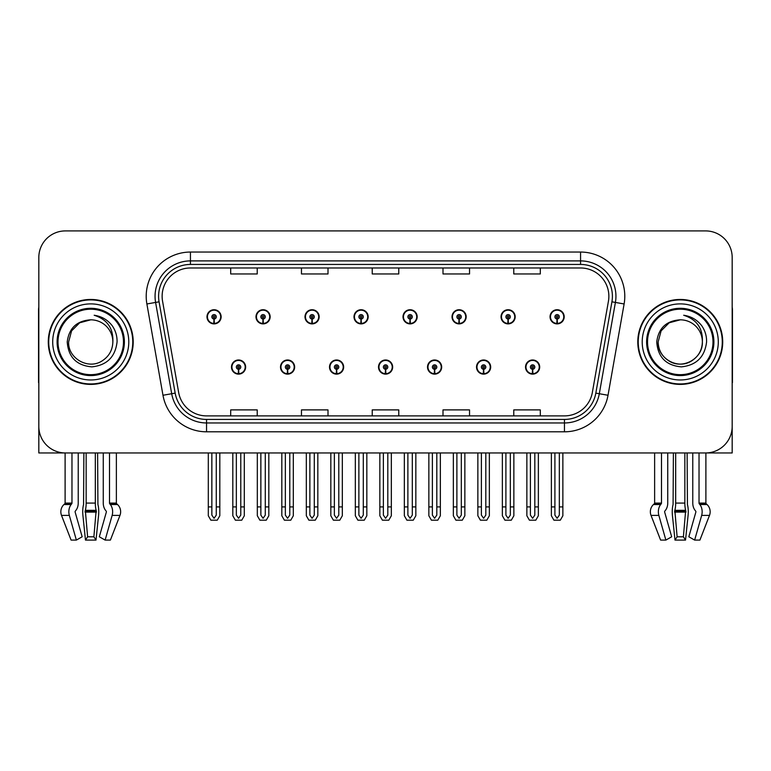 <?xml version="1.0" encoding="UTF-8"?>
<svg xmlns="http://www.w3.org/2000/svg" width="771" height="771" viewBox="0 0 771 771"><rect width="100%" height="100%" fill="white"/><g stroke="black" fill="none" stroke-linecap="round" stroke-linejoin="round"><path stroke-width="1.16" d="M231.483 367.054A7.074 7.074 0 0 0 238.567 374.128A7.074 7.074 0 0 0 245.641 367.054A7.074 7.074 0 0 0 238.567 359.98A7.074 7.074 0 0 0 231.483 367.054M378.513 367.054A7.074 7.074 0 0 0 385.587 374.128A7.074 7.074 0 0 0 392.661 367.054A7.074 7.074 0 0 0 385.587 359.98A7.074 7.074 0 0 0 378.513 367.054M280.499 367.054A7.074 7.074 0 0 0 287.573 374.128A7.074 7.074 0 0 0 294.647 367.054A7.074 7.074 0 0 0 287.573 359.98A7.074 7.074 0 0 0 280.499 367.054M427.519 367.054A7.074 7.074 0 0 0 434.593 374.128A7.074 7.074 0 0 0 441.677 367.054A7.074 7.074 0 0 0 434.593 359.98A7.074 7.074 0 0 0 427.519 367.054M476.526 367.054A7.074 7.074 0 0 0 483.61 374.128A7.074 7.074 0 0 0 490.684 367.054A7.074 7.074 0 0 0 483.61 359.98A7.074 7.074 0 0 0 476.526 367.054M329.506 367.054A7.074 7.074 0 0 0 336.58 374.128A7.074 7.074 0 0 0 343.654 367.054A7.074 7.074 0 0 0 336.58 359.98A7.074 7.074 0 0 0 329.506 367.054M206.985 316.814A7.074 7.074 0 0 0 214.059 323.887A7.074 7.074 0 0 0 221.132 316.814A7.074 7.074 0 0 0 214.059 309.73A7.074 7.074 0 0 0 206.985 316.814M354.005 316.814A7.074 7.074 0 0 0 361.088 323.887A7.074 7.074 0 0 0 368.162 316.814A7.074 7.074 0 0 0 361.088 309.73A7.074 7.074 0 0 0 354.005 316.814M403.011 316.814A7.074 7.074 0 0 0 410.095 323.887A7.074 7.074 0 0 0 417.169 316.814A7.074 7.074 0 0 0 410.095 309.73A7.074 7.074 0 0 0 403.011 316.814M452.028 316.814A7.074 7.074 0 0 0 459.102 323.887A7.074 7.074 0 0 0 466.176 316.814A7.074 7.074 0 0 0 459.102 309.73A7.074 7.074 0 0 0 452.028 316.814M255.991 316.814A7.074 7.074 0 0 0 263.065 323.887A7.074 7.074 0 0 0 270.149 316.814A7.074 7.074 0 0 0 263.065 309.73A7.074 7.074 0 0 0 255.991 316.814M501.034 316.814A7.074 7.074 0 0 0 508.108 323.887A7.074 7.074 0 0 0 515.182 316.814A7.074 7.074 0 0 0 508.108 309.73A7.074 7.074 0 0 0 501.034 316.814M304.998 316.814A7.074 7.074 0 0 0 312.072 323.887A7.074 7.074 0 0 0 319.155 316.814A7.074 7.074 0 0 0 312.072 309.73A7.074 7.074 0 0 0 304.998 316.814M525.533 367.054A7.074 7.074 0 0 0 532.616 374.128A7.074 7.074 0 0 0 539.69 367.054A7.074 7.074 0 0 0 532.616 359.98A7.074 7.074 0 0 0 525.533 367.054M550.041 316.814A7.074 7.074 0 0 0 557.115 323.887A7.074 7.074 0 0 0 564.199 316.814A7.074 7.074 0 0 0 557.115 309.73A7.074 7.074 0 0 0 550.041 316.814M684.841 452.953L684.841 503.077A9.734 2.515 90 0 0 685.67 510.315L683.395 536.789L685.525 540.086L688.089 515.404A9.734 2.515 90 0 0 687.433 504.533L687.125 452.953L692.772 452.953L692.772 503.077A9.734 6.881 -90 0 0 695.057 510.315L695.683 511.125A0.887 0.626 90 0 1 695.847 512.108L688.84 536.789L694.642 540.086L701.658 515.404A9.734 6.881 -90 0 0 699.866 504.533L699.23 503.733A0.887 0.626 90 0 1 699.027 503.077L705.889 503.077L705.889 452.953L732.18 452.953L732.18 257.447A26.542 26.542 0 0 0 705.648 230.915L65.352 230.915A26.542 26.542 0 0 0 38.82 257.447L38.82 452.953L65.111 452.953L65.111 503.077L71.973 503.077A0.887 0.626 -90 0 1 71.77 503.733L71.134 504.533A9.734 6.881 90 0 0 69.342 515.404L76.358 540.086L82.16 536.789L75.153 512.108A0.887 0.626 -90 0 1 75.317 511.125L75.944 510.315A9.734 6.881 90 0 0 78.228 503.077L78.228 452.953L83.875 452.953L83.567 504.533A9.734 2.515 -90 0 0 82.911 515.404L85.475 540.086L87.605 536.789L85.33 510.315A9.734 2.515 -90 0 0 86.159 503.077L86.159 452.953M95.325 452.953L95.325 503.077A9.734 2.515 90 0 0 96.163 510.315L93.889 536.789L96.009 540.086L98.572 515.404A9.734 2.515 90 0 0 97.917 504.533L97.609 452.953L103.256 452.953L103.256 503.077A9.734 6.881 -90 0 0 105.54 510.315L106.176 511.125A0.887 0.626 90 0 1 106.34 512.108L99.324 536.789L105.126 540.086L110.398 540.086L119.968 515.404A9.734 9.397 90 0 0 117.529 504.533L116.662 503.733A0.887 0.858 -90 0 1 116.373 503.077L116.373 452.953L119.052 452.953M651.948 452.953L654.627 452.953L654.627 503.077L661.489 503.077A0.887 0.626 -90 0 1 661.287 503.733L660.651 504.533A9.734 6.881 90 0 0 658.858 515.404L665.874 540.086L671.676 536.789L664.66 512.108A0.887 0.626 -90 0 1 664.824 511.125L665.46 510.315A9.734 6.881 90 0 0 667.744 503.077L667.744 452.953L673.391 452.953L673.083 504.533A9.734 2.515 -90 0 0 672.428 515.404L674.991 540.086L677.111 536.789L674.837 510.315A9.734 2.515 -90 0 0 675.675 503.077L675.675 452.953M48.284 341.929A42.463 42.463 0 0 0 90.747 384.392A42.463 42.463 0 0 0 133.21 341.929A42.463 42.463 0 0 0 90.747 299.466A42.463 42.463 0 0 0 48.284 341.929M637.79 341.929A42.463 42.463 0 0 0 680.253 384.392A42.463 42.463 0 0 0 722.716 341.929A42.463 42.463 0 0 0 680.253 299.466A42.463 42.463 0 0 0 637.79 341.929M162.132 296.286A28.305 28.305 0 0 1 190.437 267.98L580.563 267.98A28.305 28.305 0 0 1 608.435 301.201L592.34 392.497A28.305 28.305 0 0 1 564.459 415.887L206.541 415.887A28.305 28.305 0 0 1 178.66 392.497L162.565 301.201A28.305 28.305 0 0 1 162.132 296.286M158.595 296.286A31.842 31.842 0 0 0 159.077 301.818L175.171 393.114A31.842 31.842 0 0 0 206.541 419.424L564.459 419.424A31.842 31.842 0 0 0 595.829 393.114L611.923 301.818A31.842 31.842 0 0 0 580.563 264.443L190.437 264.443A31.842 31.842 0 0 0 158.595 296.286M146.885 303.967A44.226 44.226 0 0 1 190.437 252.05L580.563 252.05A44.226 44.226 0 0 1 624.115 303.967L608.02 395.263A44.226 44.226 0 0 1 564.459 431.808L206.541 431.808A44.226 44.226 0 0 1 162.98 395.263L146.885 303.967L155.597 302.434A35.389 35.389 0 0 1 190.437 260.897L580.563 260.897A35.389 35.389 0 0 1 615.403 302.434L599.308 393.721A35.389 35.389 0 0 1 564.459 422.961L206.541 422.961A35.389 35.389 0 0 1 171.692 393.721L155.597 302.434A35.389 35.389 0 0 1 155.058 296.286M705.648 230.915L65.352 230.915M38.82 257.447L38.82 426.411A26.542 26.542 0 0 0 65.352 452.953L705.648 452.953A26.542 26.542 0 0 0 732.18 426.411L732.18 257.447M372.229 267.98L372.229 273.965L398.771 273.965L398.771 267.98M301.461 267.98L301.461 273.965L328.003 273.965L328.003 267.98M230.693 267.98L230.693 273.965L257.225 273.965L257.225 267.98M442.997 267.98L442.997 273.965L469.539 273.965L469.539 267.98M513.775 267.98L513.775 273.965L540.307 273.965L540.307 267.98M398.771 415.887L398.771 409.893L372.229 409.893L372.229 415.887M328.003 415.887L328.003 409.893L301.461 409.893L301.461 415.887M257.225 415.887L257.225 409.893L230.693 409.893L230.693 415.887M469.539 415.887L469.539 409.893L442.997 409.893L442.997 415.887M540.307 415.887L540.307 409.893L513.775 409.893L513.775 415.887M534.823 452.953L534.823 515.124L532.616 518.285L530.4 515.124L530.4 506.913L526.863 506.913L526.863 515.76L529.417 520.184L535.806 520.184L538.36 515.76L538.36 452.953M532.52 369.261L532.327 373.684A6.631 6.631 0 0 1 525.976 367.054A6.631 6.631 0 0 1 532.616 360.423A6.631 6.631 0 0 1 539.247 367.054A6.631 6.631 0 0 1 532.906 373.684L532.713 369.261A2.207 2.207 0 0 0 534.823 367.054A2.207 2.207 0 0 0 532.616 364.847A2.207 2.207 0 0 0 530.4 367.054A2.207 2.207 0 0 0 532.52 369.261L532.578 367.94A0.887 0.887 0 0 1 531.73 367.054A0.887 0.887 0 0 1 532.616 366.167A0.887 0.887 0 0 1 533.493 367.054A0.887 0.887 0 0 1 532.655 367.94L532.713 369.261M526.863 452.953L526.863 506.913M530.4 452.953L530.4 506.913M534.823 506.913L538.36 506.913M559.332 452.953L559.332 515.124L557.115 518.285L554.908 515.124L554.908 506.913L551.371 506.913L551.371 515.76L553.925 520.184L560.315 520.184L562.869 515.76L562.869 452.953M557.019 319.021L556.826 323.435A6.631 6.631 0 0 1 550.484 316.814A6.631 6.631 0 0 1 557.115 310.173A6.631 6.631 0 0 1 563.755 316.814A6.631 6.631 0 0 1 557.404 323.435L557.211 319.021A2.207 2.207 0 0 0 559.332 316.814A2.207 2.207 0 0 0 557.115 314.597A2.207 2.207 0 0 0 554.908 316.814A2.207 2.207 0 0 0 557.019 319.021L557.076 317.691A0.887 0.887 0 0 1 556.228 316.814A0.887 0.887 0 0 1 557.115 315.927A0.887 0.887 0 0 1 558.002 316.814A0.887 0.887 0 0 1 557.154 317.691L557.211 319.021M551.371 452.953L551.371 506.913M554.908 452.953L554.908 506.913M559.332 506.913L562.869 506.913M485.817 452.953L485.817 515.124L483.61 518.285L481.393 515.124L481.393 506.913L477.856 506.913L477.856 515.76L480.41 520.184L486.8 520.184L489.354 515.76L489.354 452.953M483.504 369.261L483.311 373.684A6.631 6.631 0 0 1 476.97 367.054A6.631 6.631 0 0 1 483.61 360.423A6.631 6.631 0 0 1 490.24 367.054A6.631 6.631 0 0 1 483.899 373.684L483.706 369.261A2.207 2.207 0 0 0 485.817 367.054A2.207 2.207 0 0 0 483.61 364.847A2.207 2.207 0 0 0 481.393 367.054A2.207 2.207 0 0 0 483.504 369.261L483.562 367.94A0.887 0.887 0 0 1 482.723 367.054A0.887 0.887 0 0 1 483.61 366.167A0.887 0.887 0 0 1 484.487 367.054A0.887 0.887 0 0 1 483.648 367.94L483.706 369.261M477.856 452.953L477.856 506.913M481.393 452.953L481.393 506.913M485.817 506.913L489.354 506.913M436.81 452.953L436.81 515.124L434.593 518.285L432.386 515.124L432.386 506.913L428.849 506.913L428.849 515.76L431.403 520.184L437.793 520.184L440.347 515.76L440.347 452.953M434.497 369.261L434.304 373.684A6.631 6.631 0 0 1 427.963 367.054A6.631 6.631 0 0 1 434.593 360.423A6.631 6.631 0 0 1 441.234 367.054A6.631 6.631 0 0 1 434.883 373.684L434.69 369.261A2.207 2.207 0 0 0 436.81 367.054A2.207 2.207 0 0 0 434.593 364.847A2.207 2.207 0 0 0 432.386 367.054A2.207 2.207 0 0 0 434.497 369.261L434.555 367.94A0.887 0.887 0 0 1 433.716 367.054A0.887 0.887 0 0 1 434.593 366.167A0.887 0.887 0 0 1 435.48 367.054A0.887 0.887 0 0 1 434.632 367.94L434.69 369.261M428.849 452.953L428.849 506.913M432.386 452.953L432.386 506.913M436.81 506.913L440.347 506.913M387.803 452.953L387.803 515.124L385.587 518.285L383.38 515.124L383.38 506.913L379.843 506.913L379.843 515.76L382.397 520.184L388.786 520.184L391.34 515.76L391.34 452.953M385.49 369.261L385.298 373.684A6.631 6.631 0 0 1 378.956 367.054A6.631 6.631 0 0 1 385.587 360.423A6.631 6.631 0 0 1 392.227 367.054A6.631 6.631 0 0 1 385.876 373.684L385.683 369.261A2.207 2.207 0 0 0 387.803 367.054A2.207 2.207 0 0 0 385.587 364.847A2.207 2.207 0 0 0 383.38 367.054A2.207 2.207 0 0 0 385.49 369.261L385.548 367.94A0.887 0.887 0 0 1 384.7 367.054A0.887 0.887 0 0 1 385.587 366.167A0.887 0.887 0 0 1 386.473 367.054A0.887 0.887 0 0 1 385.625 367.94L385.683 369.261M379.843 452.953L379.843 506.913M383.38 452.953L383.38 506.913M387.803 506.913L391.34 506.913M510.325 452.953L510.325 515.124L508.108 518.285L505.901 515.124L505.901 506.913L502.355 506.913L502.355 515.76L504.909 520.184L511.308 520.184L513.862 515.76L513.862 452.953M508.012 319.021L507.819 323.435A6.631 6.631 0 0 1 501.478 316.814A6.631 6.631 0 0 1 508.108 310.173A6.631 6.631 0 0 1 514.749 316.814A6.631 6.631 0 0 1 508.397 323.435L508.205 319.021A2.207 2.207 0 0 0 510.325 316.814A2.207 2.207 0 0 0 508.108 314.597A2.207 2.207 0 0 0 505.901 316.814A2.207 2.207 0 0 0 508.012 319.021L508.07 317.691A0.887 0.887 0 0 1 507.222 316.814A0.887 0.887 0 0 1 508.108 315.927A0.887 0.887 0 0 1 508.995 316.814A0.887 0.887 0 0 1 508.147 317.691L508.205 319.021M502.355 452.953L502.355 506.913M505.901 452.953L505.901 506.913M510.325 506.913L513.862 506.913M461.309 452.953L461.309 515.124L459.102 518.285L456.885 515.124L456.885 506.913L453.348 506.913L453.348 515.76L455.902 520.184L462.301 520.184L464.855 515.76L464.855 452.953M459.005 319.021L458.812 323.435A6.631 6.631 0 0 1 452.461 316.814A6.631 6.631 0 0 1 459.102 310.173A6.631 6.631 0 0 1 465.732 316.814A6.631 6.631 0 0 1 459.391 323.435L459.198 319.021A2.207 2.207 0 0 0 461.309 316.814A2.207 2.207 0 0 0 459.102 314.597A2.207 2.207 0 0 0 456.885 316.814A2.207 2.207 0 0 0 459.005 319.021L459.063 317.691A0.887 0.887 0 0 1 458.215 316.814A0.887 0.887 0 0 1 459.102 315.927A0.887 0.887 0 0 1 459.988 316.814A0.887 0.887 0 0 1 459.14 317.691L459.198 319.021M453.348 452.953L453.348 506.913M456.885 452.953L456.885 506.913M461.309 506.913L464.855 506.913M412.302 452.953L412.302 515.124L410.095 518.285L407.878 515.124L407.878 506.913L404.341 506.913L404.341 515.76L406.895 520.184L413.285 520.184L415.839 515.76L415.839 452.953M409.999 319.021L409.806 323.435A6.631 6.631 0 0 1 403.455 316.814A6.631 6.631 0 0 1 410.095 310.173A6.631 6.631 0 0 1 416.725 316.814A6.631 6.631 0 0 1 410.384 323.435L410.191 319.021A2.207 2.207 0 0 0 412.302 316.814A2.207 2.207 0 0 0 410.095 314.597A2.207 2.207 0 0 0 407.878 316.814A2.207 2.207 0 0 0 409.999 319.021L410.056 317.691A0.887 0.887 0 0 1 409.208 316.814A0.887 0.887 0 0 1 410.095 315.927A0.887 0.887 0 0 1 410.982 316.814A0.887 0.887 0 0 1 410.133 317.691L410.191 319.021M404.341 452.953L404.341 506.913M407.878 452.953L407.878 506.913M412.302 506.913L415.839 506.913M363.295 452.953L363.295 515.124L361.088 518.285L358.872 515.124L358.872 506.913L355.335 506.913L355.335 515.76L357.889 520.184L364.278 520.184L366.832 515.76L366.832 452.953M360.992 319.021L360.799 323.435A6.631 6.631 0 0 1 354.448 316.814A6.631 6.631 0 0 1 361.088 310.173A6.631 6.631 0 0 1 367.719 316.814A6.631 6.631 0 0 1 361.377 323.435L361.185 319.021A2.207 2.207 0 0 0 363.295 316.814A2.207 2.207 0 0 0 361.088 314.597A2.207 2.207 0 0 0 358.872 316.814A2.207 2.207 0 0 0 360.992 319.021L361.05 317.691A0.887 0.887 0 0 1 360.202 316.814A0.887 0.887 0 0 1 361.088 315.927A0.887 0.887 0 0 1 361.965 316.814A0.887 0.887 0 0 1 361.127 317.691L361.185 319.021M355.335 452.953L355.335 506.913M358.872 452.953L358.872 506.913M363.295 506.913L366.832 506.913M96.009 540.086L85.475 540.086M93.889 536.789L87.605 536.789M71.973 452.953L71.973 503.077M105.126 540.086L112.142 515.404A9.734 6.881 -90 0 0 110.349 504.533L109.713 503.733A0.887 0.626 90 0 1 109.511 503.077L109.511 452.953M65.111 503.077A0.887 0.858 90 0 1 64.822 503.733L63.964 504.533A9.734 9.397 -90 0 0 61.516 515.404L71.086 540.086L76.358 540.086M38.82 398.549L38.82 389.702M38.82 382.609A17.694 17.694 0 0 0 38.55 382.628L38.55 310.087A17.694 17.694 0 0 1 38.82 307.031M685.525 540.086L674.991 540.086M683.395 536.789L677.111 536.789M661.489 452.953L661.489 503.077M699.027 503.077L699.027 452.953M654.627 503.077A0.887 0.858 90 0 1 654.338 503.733L653.471 504.533A9.734 9.397 -90 0 0 651.032 515.404L660.602 540.086L665.874 540.086M694.642 540.086L699.914 540.086L709.484 515.404A9.734 9.397 90 0 0 707.036 504.533L706.178 503.733A0.887 0.858 -90 0 1 705.889 503.077M732.18 389.702L732.18 398.549M732.18 307.031A17.694 17.694 0 0 1 732.45 310.087L732.45 382.628A17.694 17.694 0 0 0 732.18 382.609M123.476 341.929A32.729 32.729 0 0 1 90.747 374.667A32.729 32.729 0 0 1 58.008 341.929A32.729 32.729 0 0 1 90.747 309.2A32.729 32.729 0 0 1 123.476 341.929M67.222 341.929C68.368 357.195 76.57 365.502 91.845 366.871C106.87 365.281 115.274 356.963 117.067 341.929C117.202 336.021 115.583 330.614 112.219 325.728C107.603 319.801 101.579 316.312 94.168 315.252C107.236 319.435 113.462 328.33 112.855 341.929C112.556 350.275 108.875 356.655 101.801 361.088C88.019 369.916 67.877 358.284 68.629 341.929L71.587 330.875L79.683 322.779L90.747 319.82C76.84 320.726 68.995 328.099 67.222 341.929M48.727 341.929A42.02 42.02 0 0 1 90.747 299.909A42.02 42.02 0 0 1 132.766 341.929A42.02 42.02 0 0 1 90.747 383.948A42.02 42.02 0 0 1 48.727 341.929M112.855 341.929C112.556 350.275 108.875 356.655 101.801 361.088C88.019 369.916 67.877 358.284 68.629 341.929L71.587 330.875L79.683 322.779L90.747 319.82L79.683 322.779L71.587 330.875L68.629 341.929L71.587 330.875L79.683 322.779L90.747 319.82A22.118 22.118 0 0 1 112.855 341.929M712.992 341.929A32.729 32.729 0 0 1 680.253 374.667A32.729 32.729 0 0 1 647.524 341.929A32.729 32.729 0 0 1 680.253 309.2A32.729 32.729 0 0 1 712.992 341.929M656.738 341.929C657.875 357.195 666.086 365.502 681.362 366.871C696.386 365.281 704.79 356.963 706.583 341.929C706.718 336.021 705.099 330.614 701.735 325.728C697.109 319.801 691.095 316.312 683.684 315.252C696.753 319.435 702.979 328.33 702.371 341.929C702.073 350.275 698.391 356.655 691.317 361.088C677.526 369.916 657.384 358.284 658.145 341.929L661.104 330.875L669.199 322.779L680.253 319.82C666.356 320.726 658.511 328.099 656.738 341.929M638.234 341.929A42.02 42.02 0 0 1 680.253 299.909A42.02 42.02 0 0 1 722.273 341.929A42.02 42.02 0 0 1 680.253 383.948A42.02 42.02 0 0 1 638.234 341.929M702.371 341.929C703.123 358.284 682.981 369.916 669.199 361.088C662.125 356.655 658.444 350.275 658.145 341.929L661.104 330.875L669.199 322.779L680.253 319.82L669.199 322.779L661.104 330.875L658.145 341.929L661.104 330.875L669.199 322.779L680.253 319.82A22.118 22.118 0 0 1 702.371 341.929C702.073 350.275 698.391 356.655 691.317 361.088C677.526 369.916 657.384 358.284 658.145 341.929M338.787 452.953L338.787 515.124L336.58 518.285L334.373 515.124L334.373 506.913L330.826 506.913L330.826 515.76L333.38 520.184L339.78 520.184L342.334 515.76L342.334 452.953M336.484 369.261L336.291 373.684A6.631 6.631 0 0 1 329.949 367.054A6.631 6.631 0 0 1 336.58 360.423A6.631 6.631 0 0 1 343.211 367.054A6.631 6.631 0 0 1 336.869 373.684L336.676 369.261A2.207 2.207 0 0 0 338.787 367.054A2.207 2.207 0 0 0 336.58 364.847A2.207 2.207 0 0 0 334.373 367.054A2.207 2.207 0 0 0 336.484 369.261L336.541 367.94A0.887 0.887 0 0 1 335.693 367.054A0.887 0.887 0 0 1 336.58 366.167A0.887 0.887 0 0 1 337.467 367.054A0.887 0.887 0 0 1 336.619 367.94L336.676 369.261M330.826 452.953L330.826 506.913M334.373 452.953L334.373 506.913M338.787 506.913L342.334 506.913M289.78 452.953L289.78 515.124L287.573 518.285L285.357 515.124L285.357 506.913L281.82 506.913L281.82 515.76L284.374 520.184L290.773 520.184L293.317 515.76L293.317 452.953M287.477 369.261L287.284 373.684A6.631 6.631 0 0 1 280.933 367.054A6.631 6.631 0 0 1 287.573 360.423A6.631 6.631 0 0 1 294.204 367.054A6.631 6.631 0 0 1 287.862 373.684L287.67 369.261A2.207 2.207 0 0 0 289.78 367.054A2.207 2.207 0 0 0 287.573 364.847A2.207 2.207 0 0 0 285.357 367.054A2.207 2.207 0 0 0 287.477 369.261L287.535 367.94A0.887 0.887 0 0 1 286.687 367.054A0.887 0.887 0 0 1 287.573 366.167A0.887 0.887 0 0 1 288.46 367.054A0.887 0.887 0 0 1 287.612 367.94L287.67 369.261M281.82 452.953L281.82 506.913M285.357 452.953L285.357 506.913M289.78 506.913L293.317 506.913M240.774 452.953L240.774 515.124L238.567 518.285L236.35 515.124L236.35 506.913L232.813 506.913L232.813 515.76L235.367 520.184L241.757 520.184L244.311 515.76L244.311 452.953M238.47 369.261L238.278 373.684A6.631 6.631 0 0 1 231.926 367.054A6.631 6.631 0 0 1 238.567 360.423A6.631 6.631 0 0 1 245.197 367.054A6.631 6.631 0 0 1 238.856 373.684L238.663 369.261A2.207 2.207 0 0 0 240.774 367.054A2.207 2.207 0 0 0 238.567 364.847A2.207 2.207 0 0 0 236.35 367.054A2.207 2.207 0 0 0 238.47 369.261L238.528 367.94A0.887 0.887 0 0 1 237.68 367.054A0.887 0.887 0 0 1 238.567 366.167A0.887 0.887 0 0 1 239.444 367.054A0.887 0.887 0 0 1 238.605 367.94L238.663 369.261M232.813 452.953L232.813 506.913M236.35 452.953L236.35 506.913M240.774 506.913L244.311 506.913M314.289 452.953L314.289 515.124L312.072 518.285L309.865 515.124L309.865 506.913L306.328 506.913L306.328 515.76L308.882 520.184L315.272 520.184L317.825 515.76L317.825 452.953M311.976 319.021L311.783 323.435A6.631 6.631 0 0 1 305.441 316.814A6.631 6.631 0 0 1 312.072 310.173A6.631 6.631 0 0 1 318.712 316.814A6.631 6.631 0 0 1 312.361 323.435L312.168 319.021A2.207 2.207 0 0 0 314.289 316.814A2.207 2.207 0 0 0 312.072 314.597A2.207 2.207 0 0 0 309.865 316.814A2.207 2.207 0 0 0 311.976 319.021L312.033 317.691A0.887 0.887 0 0 1 311.195 316.814A0.887 0.887 0 0 1 312.072 315.927A0.887 0.887 0 0 1 312.959 316.814A0.887 0.887 0 0 1 312.11 317.691L312.168 319.021M306.328 452.953L306.328 506.913M309.865 452.953L309.865 506.913M314.289 506.913L317.825 506.913M265.282 452.953L265.282 515.124L263.065 518.285L260.858 515.124L260.858 506.913L257.321 506.913L257.321 515.76L259.875 520.184L266.265 520.184L268.819 515.76L268.819 452.953M262.969 319.021L262.776 323.435A6.631 6.631 0 0 1 256.435 316.814A6.631 6.631 0 0 1 263.065 310.173A6.631 6.631 0 0 1 269.705 316.814A6.631 6.631 0 0 1 263.354 323.435L263.162 319.021A2.207 2.207 0 0 0 265.282 316.814A2.207 2.207 0 0 0 263.065 314.597A2.207 2.207 0 0 0 260.858 316.814A2.207 2.207 0 0 0 262.969 319.021L263.027 317.691A0.887 0.887 0 0 1 262.179 316.814A0.887 0.887 0 0 1 263.065 315.927A0.887 0.887 0 0 1 263.952 316.814A0.887 0.887 0 0 1 263.104 317.691L263.162 319.021M257.321 452.953L257.321 506.913M260.858 452.953L260.858 506.913M265.282 506.913L268.819 506.913M216.275 452.953L216.275 515.124L214.059 518.285L211.852 515.124L211.852 506.913L208.305 506.913L208.305 515.76L210.859 520.184L217.258 520.184L219.812 515.76L219.812 452.953M213.962 319.021L213.769 323.435A6.631 6.631 0 0 1 207.428 316.814A6.631 6.631 0 0 1 214.059 310.173A6.631 6.631 0 0 1 220.699 316.814A6.631 6.631 0 0 1 214.348 323.435L214.155 319.021A2.207 2.207 0 0 0 216.275 316.814A2.207 2.207 0 0 0 214.059 314.597A2.207 2.207 0 0 0 211.852 316.814A2.207 2.207 0 0 0 213.962 319.021L214.02 317.691A0.887 0.887 0 0 1 213.172 316.814A0.887 0.887 0 0 1 214.059 315.927A0.887 0.887 0 0 1 214.945 316.814A0.887 0.887 0 0 1 214.097 317.691L214.155 319.021M208.305 452.953L208.305 506.913M211.852 452.953L211.852 506.913M216.275 506.913L219.812 506.913M580.563 252.05L580.563 264.443M155.597 302.434L159.077 301.818M206.541 431.808L206.541 419.424M564.459 419.424L564.459 431.808M595.829 393.114L608.02 395.263M162.98 395.263L175.171 393.114M611.923 301.818L624.115 303.967M190.437 252.05L190.437 264.443M532.327 373.684A6.631 6.631 0 0 1 525.976 367.054M556.826 323.435A6.631 6.631 0 0 1 550.484 316.814M483.311 373.684A6.631 6.631 0 0 1 476.97 367.054M434.304 373.684A6.631 6.631 0 0 1 427.963 367.054M385.298 373.684A6.631 6.631 0 0 1 378.956 367.054M507.819 323.435A6.631 6.631 0 0 1 501.478 316.814M458.812 323.435A6.631 6.631 0 0 1 452.461 316.814M409.806 323.435A6.631 6.631 0 0 1 403.455 316.814M360.799 323.435A6.631 6.631 0 0 1 354.448 316.814M96.394 511.125L85.099 511.125M96.163 510.315L85.33 510.315M109.511 503.077L116.373 503.077M95.325 503.077L86.159 503.077M96.452 512.108L85.032 512.108M61.516 515.404L69.342 515.404M112.142 515.404L119.968 515.404M63.964 504.533L71.134 504.533M110.349 504.533L117.529 504.533M64.822 503.733L71.77 503.733M109.713 503.733L116.662 503.733M685.901 511.125L674.606 511.125M685.67 510.315L674.837 510.315M684.841 503.077L675.675 503.077M685.968 512.108L674.548 512.108M651.032 515.404L658.858 515.404M701.658 515.404L709.484 515.404M653.471 504.533L660.651 504.533M699.866 504.533L707.036 504.533M654.338 503.733L661.287 503.733M699.23 503.733L706.178 503.733M124.382 341.929A33.635 33.635 0 0 1 90.747 375.573A33.635 33.635 0 0 1 57.102 341.929A33.635 33.635 0 0 1 90.747 308.294A33.635 33.635 0 0 1 124.382 341.929M52.707 341.929A38.039 38.039 0 0 1 90.747 303.89A38.039 38.039 0 0 1 128.786 341.929A38.039 38.039 0 0 1 90.747 379.968A38.039 38.039 0 0 1 52.707 341.929M713.898 341.929A33.635 33.635 0 0 1 680.253 375.573A33.635 33.635 0 0 1 646.618 341.929A33.635 33.635 0 0 1 680.253 308.294A33.635 33.635 0 0 1 713.898 341.929M642.214 341.929A38.039 38.039 0 0 1 680.253 303.89A38.039 38.039 0 0 1 718.293 341.929A38.039 38.039 0 0 1 680.253 379.968A38.039 38.039 0 0 1 642.214 341.929M336.291 373.684A6.631 6.631 0 0 1 329.949 367.054M287.284 373.684A6.631 6.631 0 0 1 280.933 367.054M238.278 373.684A6.631 6.631 0 0 1 231.926 367.054M311.783 323.435A6.631 6.631 0 0 1 305.441 316.814M262.776 323.435A6.631 6.631 0 0 1 256.435 316.814M213.769 323.435A6.631 6.631 0 0 1 207.428 316.814"/></g></svg>
